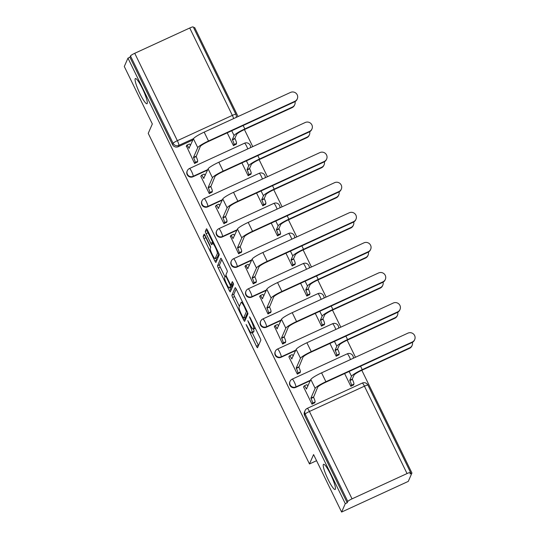<?xml version="1.0" encoding="UTF-8"?>
<svg xmlns="http://www.w3.org/2000/svg" width="539" height="539" viewBox="0 0 539 539"><rect width="100%" height="100%" fill="white"/><g stroke="black" fill="none" stroke-linecap="round" stroke-linejoin="round"><path stroke-width="0.81" d="M246.107 324.478L256.436 346.213A2.129 0.337 -114.7 0 0 257.507 347.729A2.129 0.337 -114.7 0 0 257.541 347.689L260.795 340.257A2.129 0.337 -114.7 0 0 260.054 337.953L250.244 317.835L249.469 316.797L251.255 321.015A6.805 1.091 -114.7 0 1 253.633 328.399L253.364 329.019A6.805 1.091 -114.7 0 1 253.249 329.14A6.805 1.091 -114.7 0 1 249.833 324.283L247.785 320.638L249.577 324.855A6.805 1.091 -114.7 0 1 251.956 332.24L251.686 332.859A6.805 1.091 -114.7 0 1 251.572 332.981A6.805 1.091 -114.7 0 1 248.149 328.123L246.107 324.478M147.208 103.481A13.866 2.217 -114.7 0 0 142.788 89.326A13.866 2.217 -114.7 0 0 135.39 78.539A13.866 2.217 -114.7 0 0 135.168 78.795A13.866 2.217 -114.7 0 0 139.588 92.951A13.866 2.217 -114.7 0 0 146.979 103.737A13.866 2.217 -114.7 0 0 147.208 103.481M335.352 489.237A13.866 2.217 -114.7 0 0 330.933 475.081A13.866 2.217 -114.7 0 0 323.535 464.295A13.866 2.217 -114.7 0 0 323.312 464.551A13.866 2.217 -114.7 0 0 327.732 478.706A13.866 2.217 -114.7 0 0 335.123 489.493A13.866 2.217 -114.7 0 0 335.352 489.237M205.218 235.671A2.129 0.337 -114.7 0 0 204.146 234.148A2.129 0.337 -114.7 0 0 204.113 234.189L203.203 236.277A2.129 0.337 -114.7 0 0 203.944 238.582L214.839 260.923A2.129 0.337 -114.7 0 0 215.91 262.439A2.129 0.337 -114.7 0 0 215.944 262.399L219.198 254.967A2.129 0.337 -114.7 0 0 218.45 252.663L207.555 230.321A2.129 0.337 -114.7 0 0 206.491 228.799A2.129 0.337 -114.7 0 0 206.45 228.839L205.352 231.359A2.129 0.337 -114.7 0 0 206.093 233.663L210.756 243.224A2.129 0.337 -114.7 0 0 211.827 244.746A2.129 0.337 -114.7 0 0 211.861 244.706L212.406 243.46A5.693 0.91 -114.7 0 1 212.501 243.352A5.693 0.91 -114.7 0 1 215.533 247.778A5.693 0.91 -114.7 0 1 217.345 253.586L215.209 258.477A5.693 0.91 -114.7 0 1 215.115 258.585A5.693 0.91 -114.7 0 1 212.083 254.159A5.693 0.91 -114.7 0 1 210.264 248.351L210.621 247.536A2.129 0.337 -114.7 0 0 209.88 245.232L205.218 235.671M352.041 498.851L407.046 473.559A4.332 0.6 154 0 1 410.57 472.501A4.332 0.6 154 0 1 410.563 472.609L409.99 473.916L411.937 473.02L408.272 481.394L341.611 512.05L313.577 454.572L309.474 463.958L148.232 133.362L152.335 123.977L124.3 66.499L127.965 58.131L345.277 503.675L347.217 502.786L347.79 501.479L305.175 414.107A4.332 4.238 -156.4 0 1 305.087 410.583L304.522 411.884A4.332 4.238 -156.4 0 0 304.602 415.407L305.175 414.107A4.332 0.6 154 0 1 309.426 411.479L352.041 498.851A4.332 0.6 154 0 0 347.79 501.479M341.611 512.05L345.277 503.675M231.918 295.156A2.129 0.337 -114.7 0 0 232.659 297.461L243.561 319.802A2.129 0.337 -114.7 0 0 244.625 321.318A2.129 0.337 -114.7 0 0 244.659 321.278L247.913 313.846A2.129 0.337 -114.7 0 0 247.172 311.542L236.277 289.2A2.129 0.337 -114.7 0 0 235.206 287.678A2.129 0.337 -114.7 0 0 235.172 287.718L231.918 295.156L233.865 294.26A2.129 0.337 -114.7 0 0 234.606 296.565L239.37 306.341M229.196 290.359L218.302 268.018A2.129 0.337 -114.7 0 1 217.561 265.714L220.815 258.282A2.129 0.337 -114.7 0 1 220.849 258.242A2.129 0.337 -114.7 0 1 221.913 259.764L226.582 269.325A2.129 0.337 -114.7 0 1 227.323 271.629L226.003 274.641A2.129 0.337 -114.7 0 0 226.744 276.952L229.836 283.292A2.129 0.337 -114.7 0 0 230.908 284.808A2.129 0.337 -114.7 0 0 230.941 284.774L232.343 281.607L233.609 284.282L230.301 291.842A2.129 0.337 -114.7 0 1 230.268 291.882A2.129 0.337 -114.7 0 1 229.196 290.359L231.143 289.47L230.254 287.651M192.915 139.958L178.294 146.682L178.86 145.375A4.332 4.238 -156.4 0 1 173.093 143.307L130.478 55.928A4.332 0.6 -26 0 1 134.737 53.3L189.735 28.008A4.332 0.6 -26 0 1 193.265 26.95L235.88 114.322A4.332 0.6 -26 0 0 232.349 115.38L189.735 28.008M411.937 473.02L361.824 370.28M355.477 357.256L347.15 340.19M340.803 327.173L332.475 310.1M326.122 297.083L317.801 280.01M311.448 266.994L303.12 249.921M296.773 236.904L288.446 219.831M282.099 206.814L273.772 189.741M267.425 176.725L259.097 159.652M252.751 146.635L244.423 129.562M238.07 116.545L194.626 27.476L193.723 27.887M127.965 58.131L129.912 57.235L130.478 55.928M303.834 386.719L303.524 386.861L311.993 404.216L314.783 402.613M289.16 356.629L288.85 356.771L297.319 374.127L300.102 372.523M329.949 343.458L336.188 356.252L338.977 354.649M274.479 326.54L282.645 344.044L285.427 342.433M315.275 313.375L321.513 326.162L324.296 324.559M259.805 296.45L267.971 313.954L270.753 312.344M300.6 283.285L306.839 296.079L309.622 294.469M245.13 266.36L253.29 283.864L256.079 282.261M285.919 253.195L292.165 265.99L294.948 264.379M230.456 236.271L238.615 253.775L241.405 252.171M271.245 223.106L277.484 235.9L280.273 234.297M215.782 206.188L215.472 206.322L223.941 223.685L226.73 222.081M256.571 193.016L262.81 205.81L265.599 204.207M201.108 176.098L200.798 176.24L209.267 193.595L212.049 191.992M241.896 162.926L248.135 175.721L250.925 174.117M186.427 146.008L194.592 163.506L197.375 161.902M227.222 132.837L233.461 145.631L236.244 144.028M207.589 170.041L192.969 176.765L193.171 176.307A4.332 4.238 -156.4 0 1 187.316 170.708L187.114 171.173A4.332 4.238 23.6 0 0 192.969 176.765M222.263 200.131L207.643 206.855L207.845 206.397A4.332 4.238 -156.4 0 1 201.997 200.798L201.795 201.263A4.332 4.238 23.6 0 0 207.643 206.855M236.938 230.22L222.317 236.944L222.519 236.486A4.332 4.238 -156.4 0 1 216.671 230.887L216.469 231.352A4.332 4.238 23.6 0 0 222.317 236.944M251.619 260.31L236.992 267.034L237.2 266.569A4.332 4.238 -156.4 0 1 231.346 260.977L231.143 261.442A4.332 4.238 23.6 0 0 236.992 267.034M266.293 290.4L251.673 297.124L251.875 296.659A4.332 4.238 -156.4 0 1 246.02 291.067L245.818 291.532A4.332 4.238 23.6 0 0 251.673 297.124M280.967 320.489L266.347 327.213L266.549 326.749A4.332 4.238 -156.4 0 1 260.694 321.156L260.492 321.621A4.332 4.238 23.6 0 0 266.347 327.213M295.642 350.579L281.021 357.303L281.223 356.838A4.332 4.238 -156.4 0 1 275.368 351.246L275.166 351.704A4.332 4.238 23.6 0 0 281.021 357.303M310.316 380.669L295.695 387.393L295.898 386.928A4.332 4.238 -156.4 0 1 290.049 381.336L289.847 381.794A4.332 4.238 23.6 0 0 295.695 387.393M309.474 463.958L316.561 460.697M344.623 373.547L350.862 386.342L353.651 384.738M129.912 57.235L172.527 144.607A4.332 4.238 23.6 0 0 178.294 146.682M347.217 502.786L304.602 415.407M251.572 332.981L253.519 332.091A6.805 1.091 -114.7 0 0 253.626 331.963L251.686 332.859M253.559 329.006A6.805 1.091 -114.7 0 1 253.896 331.344L253.626 331.963M253.249 329.14L255.196 328.251A6.805 1.091 -114.7 0 0 255.284 328.17M252.218 332.684L258.383 345.317A2.129 0.337 -114.7 0 0 258.491 345.533M236.17 288.985L233.865 294.26M244.861 317.599L245.501 318.906A2.129 0.337 -114.7 0 0 245.609 319.122M242.793 317.141L243.567 318.178L246.424 311.65L244.565 307.291A6.805 1.091 -114.7 0 0 241.142 302.426A6.805 1.091 -114.7 0 0 241.027 302.554L239.08 307.014A6.805 1.091 -114.7 0 0 241.459 314.392L242.793 317.141M245.447 317.309L243.567 318.178M247.596 312.512L245.508 317.282M225.012 276.905L220.249 267.128L218.302 268.018M221.812 259.549L219.501 264.817A2.129 0.337 -114.7 0 0 220.249 267.128M232.801 283.918A2.129 0.337 -114.7 0 0 232.855 283.918A2.129 0.337 -114.7 0 0 232.888 283.878L233.259 283.029M224.635 277.774A5.693 0.91 -114.7 0 0 226.447 283.581A5.693 0.91 -114.7 0 0 229.479 288.008A5.693 0.91 -114.7 0 0 229.574 287.9L230.328 286.175A2.129 0.337 -114.7 0 0 229.587 283.871L226.495 277.524A2.129 0.337 -114.7 0 0 225.423 276.008A2.129 0.337 -114.7 0 0 225.39 276.049L224.635 277.774M229.479 288.008L231.426 287.112A5.693 0.91 -114.7 0 0 231.521 287.004L229.574 287.9M232.073 284.275A2.129 0.337 -114.7 0 1 232.275 285.279L231.521 287.004M215.115 258.585L217.055 257.689A5.693 0.91 -114.7 0 0 217.15 257.588L215.209 258.477M218.881 253.633L217.15 257.588M207.454 230.106L207.293 230.47A2.129 0.337 -114.7 0 0 208.041 232.774L212.703 242.334A2.129 0.337 -114.7 0 0 213.1 243.076M215.903 258.221L216.786 260.027A2.129 0.337 -114.7 0 0 216.887 260.243M205.13 235.489A2.129 0.337 -114.7 0 0 205.885 237.686L210.641 247.435M412.16 345.358L411.917 345.91A4.986 4.871 -156.4 0 1 409.512 348.342L361.999 370.199A8.125 1.132 154 0 0 354.015 375.124L352.27 379.126L349.744 380.285L351.489 376.289A10.942 1.523 -26 0 1 362.235 369.653L409.755 347.796A4.986 4.871 23.6 0 0 412.429 342.346M352.27 379.126L352.412 379.416A4.332 0.694 65.3 0 1 353.921 384.112L351.394 385.277A4.332 0.694 -114.7 0 0 349.885 380.574L349.744 380.285M350.943 386.308L351.394 385.277M353.469 385.142L353.921 384.112M412.295 341.995A4.986 4.871 23.6 0 0 413.561 334.079A4.986 4.871 23.6 0 0 407.969 333.122L321.581 372.847L325.906 381.72L412.295 341.995L412.052 342.541L325.664 382.266A8.125 1.132 154 0 0 317.687 387.197L313.543 397.29A4.332 0.694 65.3 0 1 315.052 401.986L314.601 403.017M414.7 339.557L414.457 340.102A4.986 4.871 -156.4 0 1 412.052 342.541M313.402 397L310.875 398.159L315.16 388.356A10.942 1.523 -26 0 1 325.906 381.72M312.074 404.183L312.526 403.152A4.332 0.694 -114.7 0 0 311.016 398.449L310.875 398.159M306.684 384.819A4.332 0.694 65.3 0 1 306.752 384.738A4.332 0.694 65.3 0 1 307.958 386.052M303.659 387.123L304.158 385.985A4.332 0.694 -114.7 0 1 304.225 385.904A4.332 0.694 -114.7 0 1 306.401 388.996L310.835 379.483A10.942 1.523 -26 0 1 321.581 372.847M397.479 315.268L397.243 315.82A4.986 4.871 -156.4 0 1 394.838 318.259L347.318 340.109A8.125 1.132 154 0 0 339.341 345.041L337.596 349.036L335.069 350.195L336.814 346.2A10.942 1.523 -26 0 1 347.561 339.563L395.08 317.707A4.986 4.871 23.6 0 0 397.755 312.256M337.596 349.036L337.737 349.326A4.332 0.694 65.3 0 1 339.247 354.022L336.72 355.188A4.332 0.694 -114.7 0 0 335.211 350.485L335.069 350.195M336.269 356.218L336.72 355.188M338.795 355.053L339.247 354.022M382.805 285.185L382.569 285.731A4.986 4.871 -156.4 0 1 380.163 288.17L332.644 310.019A8.125 1.132 154 0 0 324.667 314.951L322.922 318.947L320.395 320.105L322.14 316.11A10.942 1.523 -26 0 1 332.886 309.474L380.406 287.617A4.986 4.871 23.6 0 0 383.081 282.166M322.922 318.947L323.056 319.236A4.332 0.694 65.3 0 1 324.572 323.932L322.046 325.098A4.332 0.694 -114.7 0 0 320.537 320.395L320.395 320.105M321.594 326.129L322.046 325.098M324.121 324.963L324.572 323.932M397.62 311.906A4.986 4.871 23.6 0 0 398.887 303.989A4.986 4.871 23.6 0 0 393.288 303.033L306.9 342.757L311.232 351.63L397.62 311.906L397.378 312.452L310.99 352.176A8.125 1.132 154 0 0 303.012 357.108L298.862 367.2A4.332 0.694 65.3 0 1 300.378 371.897L299.927 372.927M400.019 309.467L399.783 310.013A4.986 4.871 -156.4 0 1 397.378 312.452M298.727 366.911L296.201 368.07L300.486 358.267A10.942 1.523 -26 0 1 311.232 351.63M297.4 374.093L297.851 373.062A4.332 0.694 -114.7 0 0 296.335 368.359L296.201 368.07M292.003 354.729A4.332 0.694 65.3 0 1 292.077 354.655A4.332 0.694 65.3 0 1 293.283 355.962M288.978 357.034L289.477 355.895A4.332 0.694 -114.7 0 1 289.551 355.814A4.332 0.694 -114.7 0 1 291.727 358.913L296.16 349.4A10.942 1.523 -26 0 1 306.9 342.757M382.946 281.816A4.986 4.871 23.6 0 0 384.206 273.9A4.986 4.871 23.6 0 0 378.614 272.943L292.226 312.667L296.558 321.54L382.946 281.816L382.703 282.362L296.315 322.086A8.125 1.132 154 0 0 288.338 327.018L284.188 337.111A4.332 0.694 65.3 0 1 285.704 341.807L285.252 342.838M385.345 279.377L385.109 279.923A4.986 4.871 -156.4 0 1 382.703 282.362M284.046 336.821L281.52 337.98L285.811 328.177A10.942 1.523 -26 0 1 296.558 321.54M282.726 344.003L283.177 342.972A4.332 0.694 -114.7 0 0 281.661 338.27L281.52 337.98M277.329 324.646A4.332 0.694 65.3 0 1 277.403 324.566A4.332 0.694 65.3 0 1 278.609 325.873M274.304 326.944L274.802 325.805A4.332 0.694 -114.7 0 1 274.877 325.724A4.332 0.694 -114.7 0 1 277.053 328.824L281.486 319.31A10.942 1.523 -26 0 1 292.226 312.667M368.13 255.095L367.894 255.641A4.986 4.871 -156.4 0 1 365.489 258.08L317.97 279.93A8.125 1.132 154 0 0 309.992 284.861L308.241 288.857L305.714 290.016L307.466 286.02A10.942 1.523 -26 0 1 318.212 279.384L365.725 257.534A4.986 4.871 23.6 0 0 368.406 252.077M308.241 288.857L308.382 289.147A4.332 0.694 65.3 0 1 309.898 293.843L307.371 295.008A4.332 0.694 -114.7 0 0 305.856 290.305L305.714 290.016M306.92 296.039L307.371 295.008M309.447 294.873L309.898 293.843M353.456 225.006L353.213 225.551A4.986 4.871 -156.4 0 1 350.815 227.99L303.295 249.84A8.125 1.132 154 0 0 295.318 254.772L293.566 258.767L291.04 259.933L292.792 255.931A10.942 1.523 -26 0 1 303.531 249.294L351.051 227.445A4.986 4.871 23.6 0 0 353.725 221.994M293.566 258.767L293.708 259.057A4.332 0.694 65.3 0 1 295.224 263.753L292.697 264.918A4.332 0.694 -114.7 0 0 291.181 260.222L291.04 259.933M292.246 265.949L292.697 264.918M294.772 264.79L295.224 263.753M338.782 194.916L338.539 195.462A4.986 4.871 -156.4 0 1 336.141 197.901L288.621 219.75A8.125 1.132 154 0 0 280.644 224.682L278.892 228.677L276.366 229.843L278.117 225.841A10.942 1.523 -26 0 1 288.857 219.205L336.376 197.355A4.986 4.871 23.6 0 0 339.051 191.904M278.892 228.677L279.034 228.967A4.332 0.694 65.3 0 1 280.549 233.67L278.023 234.829A4.332 0.694 -114.7 0 0 276.507 230.133L276.366 229.843M277.572 235.86L278.023 234.829M280.098 234.701L280.549 233.67M368.265 251.726A4.986 4.871 23.6 0 0 369.532 243.81A4.986 4.871 23.6 0 0 363.94 242.853L277.551 282.577L281.877 291.451L368.265 251.726L368.029 252.272L281.641 292.003A8.125 1.132 154 0 0 273.664 296.928L269.513 307.021A4.332 0.694 65.3 0 1 271.029 311.717L270.578 312.755M370.67 249.287L370.434 249.833A4.986 4.871 -156.4 0 1 368.029 252.272M269.372 306.731L266.845 307.897L271.137 298.094A10.942 1.523 -26 0 1 281.877 291.451M268.051 313.914L268.503 312.883A4.332 0.694 -114.7 0 0 266.987 308.187L266.845 307.897M262.655 294.557A4.332 0.694 65.3 0 1 262.729 294.476A4.332 0.694 65.3 0 1 263.935 295.79M259.63 296.854L260.128 295.716A4.332 0.694 -114.7 0 1 260.202 295.635A4.332 0.694 -114.7 0 1 262.378 298.734L266.805 289.221A10.942 1.523 -26 0 1 277.551 282.577M353.591 221.637A4.986 4.871 23.6 0 0 354.857 213.72A4.986 4.871 23.6 0 0 349.265 212.764L262.877 252.495L267.203 261.361L353.591 221.637L353.355 222.183L266.967 261.914A8.125 1.132 154 0 0 258.989 266.839L254.839 276.931A4.332 0.694 65.3 0 1 256.355 281.634L255.904 282.665M355.996 219.198L355.753 219.744A4.986 4.871 -156.4 0 1 353.355 222.183M254.698 276.642L252.171 277.807L256.463 268.004A10.942 1.523 -26 0 1 267.203 261.361M253.377 283.824L253.829 282.793A4.332 0.694 -114.7 0 0 252.313 278.097L252.171 277.807M247.98 264.467A4.332 0.694 65.3 0 1 248.048 264.386A4.332 0.694 65.3 0 1 249.261 265.7M244.955 266.765L245.454 265.626A4.332 0.694 -114.7 0 1 245.521 265.545A4.332 0.694 -114.7 0 1 247.704 268.644L252.131 259.131A10.942 1.523 -26 0 1 262.877 252.495M338.916 191.547A4.986 4.871 23.6 0 0 340.183 183.631A4.986 4.871 23.6 0 0 334.591 182.674L248.203 222.405L252.528 231.278L338.916 191.547L338.681 192.093L252.292 231.824A8.125 1.132 154 0 0 244.308 236.749L240.165 246.842A4.332 0.694 65.3 0 1 241.674 251.545L241.223 252.575M341.322 189.108L341.079 189.654A4.986 4.871 -156.4 0 1 338.681 192.093M240.023 246.552L237.497 247.718L241.782 237.915A10.942 1.523 -26 0 1 252.528 231.278M238.696 253.734L239.148 252.703A4.332 0.694 -114.7 0 0 237.638 248.007L237.497 247.718M233.306 234.377A4.332 0.694 65.3 0 1 233.374 234.297A4.332 0.694 65.3 0 1 234.586 235.61M230.281 236.682L230.78 235.536A4.332 0.694 -114.7 0 1 230.847 235.455A4.332 0.694 -114.7 0 1 233.03 238.555L237.456 229.041A10.942 1.523 -26 0 1 248.203 222.405M324.107 164.826L323.865 165.372A4.986 4.871 -156.4 0 1 321.46 167.811L273.947 189.661A8.125 1.132 154 0 0 265.963 194.592L264.218 198.588L261.691 199.753L263.436 195.758A10.942 1.523 -26 0 1 274.183 189.115L321.702 167.265A4.986 4.871 23.6 0 0 324.377 161.815M264.218 198.588L264.359 198.878A4.332 0.694 65.3 0 1 265.868 203.58L263.342 204.739A4.332 0.694 -114.7 0 0 261.833 200.043L261.691 199.753M262.891 205.77L263.342 204.739M265.417 204.611L265.868 203.58M324.242 161.457A4.986 4.871 23.6 0 0 325.509 153.541A4.986 4.871 23.6 0 0 319.917 152.584L233.528 192.315L237.854 201.188L324.242 161.457L324 162.003L237.611 201.734A8.125 1.132 154 0 0 229.634 206.659L225.491 216.752A4.332 0.694 65.3 0 1 227 221.455L226.548 222.486M326.647 159.018L326.405 159.564A4.986 4.871 -156.4 0 1 324 162.003M225.349 216.462L222.823 217.628L227.108 207.825A10.942 1.523 -26 0 1 237.854 201.188M224.022 223.645L224.473 222.614A4.332 0.694 -114.7 0 0 222.964 217.918L222.823 217.628M218.632 204.288A4.332 0.694 65.3 0 1 218.699 204.207A4.332 0.694 65.3 0 1 219.912 205.521M215.607 206.592L216.105 205.447A4.332 0.694 -114.7 0 1 216.173 205.372A4.332 0.694 -114.7 0 1 218.349 208.465L222.782 198.952A10.942 1.523 -26 0 1 233.528 192.315M309.426 134.737L309.191 135.282A4.986 4.871 -156.4 0 1 306.785 137.721L259.266 159.578A8.125 1.132 154 0 0 251.289 164.503L249.544 168.498L247.017 169.664L248.762 165.668A10.942 1.523 -26 0 1 259.508 159.025L307.028 137.175A4.986 4.871 23.6 0 0 309.703 131.725M249.544 168.498L249.685 168.788A4.332 0.694 65.3 0 1 251.194 173.491L248.668 174.649A4.332 0.694 -114.7 0 0 247.158 169.953L247.017 169.664M248.216 175.68L248.668 174.649M250.743 174.521L251.194 173.491M309.568 131.368A4.986 4.871 23.6 0 0 310.835 123.451A4.986 4.871 23.6 0 0 305.242 122.494L218.847 162.226L223.18 171.099L309.568 131.368L309.325 131.914L222.937 171.645A8.125 1.132 154 0 0 214.96 176.576L210.81 186.662A4.332 0.694 65.3 0 1 212.326 191.365L211.874 192.396M311.966 128.929L311.731 129.475A4.986 4.871 -156.4 0 1 309.325 131.914M210.675 186.379L208.148 187.538L212.433 177.735A10.942 1.523 -26 0 1 223.18 171.099M209.348 193.555L209.799 192.524A4.332 0.694 -114.7 0 0 208.283 187.828L208.148 187.538M203.951 174.198A4.332 0.694 65.3 0 1 204.025 174.117A4.332 0.694 65.3 0 1 205.231 175.431M200.926 176.502L201.424 175.357A4.332 0.694 -114.7 0 1 201.498 175.283A4.332 0.694 -114.7 0 1 203.675 178.375L208.108 168.862A10.942 1.523 -26 0 1 218.847 162.226M294.752 104.647L294.516 105.193A4.986 4.871 -156.4 0 1 292.111 107.632L244.591 129.488A8.125 1.132 154 0 0 236.614 134.413L234.869 138.415L232.343 139.574L234.088 135.579A10.942 1.523 -26 0 1 244.834 128.936L292.354 107.086A4.986 4.871 23.6 0 0 295.028 101.635M234.869 138.415L235.011 138.698A4.332 0.694 65.3 0 1 236.52 143.401L233.993 144.56A4.332 0.694 -114.7 0 0 232.484 139.864L232.343 139.574M233.542 145.591L233.993 144.56M236.069 144.432L236.52 143.401M294.894 101.278A4.986 4.871 23.6 0 0 296.154 93.362A4.986 4.871 23.6 0 0 290.561 92.405L204.173 132.136L208.505 141.009L294.894 101.278L294.651 101.831L208.263 141.555A8.125 1.132 154 0 0 200.286 146.487L196.135 156.579A4.332 0.694 65.3 0 1 197.651 161.276L197.2 162.306M297.292 98.839L297.056 99.392A4.986 4.871 -156.4 0 1 294.651 101.831M195.994 156.29L193.467 157.449L197.759 147.646A10.942 1.523 -26 0 1 208.505 141.009M194.673 163.472L195.125 162.434A4.332 0.694 -114.7 0 0 193.609 157.738L193.467 157.449M189.277 144.108A4.332 0.694 65.3 0 1 189.351 144.028A4.332 0.694 65.3 0 1 190.557 145.341M186.251 146.413L186.75 145.274A4.332 0.694 -114.7 0 1 186.824 145.193A4.332 0.694 -114.7 0 1 189 148.286L193.434 138.772A10.942 1.523 -26 0 1 204.173 132.136M247.064 325.893L246.626 326.095M250.426 318.212L249.988 318.414M248.742 322.053L248.311 322.255M193.501 138.644L178.86 145.375A4.332 0.694 65.3 0 0 177.351 140.679L232.349 115.38A4.332 0.694 65.3 0 1 233.643 118.587M134.737 53.3L177.351 140.679A4.332 0.6 154 0 0 173.093 143.307L172.527 144.607M407.046 473.559L364.431 386.18L309.426 411.479A4.332 0.694 -114.7 0 0 307.25 408.38A4.332 4.332 0 0 0 305.087 410.583M207.791 169.583L193.171 176.307A4.332 0.694 65.3 0 0 191.655 171.604A4.332 0.694 65.3 0 0 189.479 168.512A4.332 4.332 0 0 0 187.316 170.708M222.466 199.673L207.845 206.397A4.332 0.694 65.3 0 0 206.336 201.694A4.332 0.694 65.3 0 0 204.153 198.601A4.332 4.332 0 0 0 201.997 200.798M237.14 229.762L222.519 236.486A4.332 0.694 65.3 0 0 221.01 231.783A4.332 0.694 65.3 0 0 218.827 228.691A4.332 4.332 0 0 0 216.671 230.887M251.821 259.845L237.2 266.569A4.332 0.694 65.3 0 0 235.684 261.873A4.332 0.694 65.3 0 0 233.502 258.774A4.332 4.332 0 0 0 231.346 260.977M266.495 289.935L251.875 296.659A4.332 0.694 65.3 0 0 250.359 291.963A4.332 0.694 65.3 0 0 248.183 288.864A4.332 4.332 0 0 0 246.02 291.067M281.169 320.025L266.549 326.749A4.332 0.694 65.3 0 0 265.033 322.053A4.332 0.694 65.3 0 0 262.857 318.953A4.332 4.332 0 0 0 260.694 321.156M295.844 350.114L281.223 356.838A4.332 0.694 65.3 0 0 279.707 352.142A4.332 0.694 65.3 0 0 277.531 349.043A4.332 4.332 0 0 0 275.368 351.246M310.518 380.204L295.898 386.928A4.332 0.694 65.3 0 0 294.388 382.232A4.332 0.694 65.3 0 0 292.205 379.133A4.332 4.332 0 0 0 290.049 381.336M292.138 379.213A4.332 0.694 65.3 0 1 292.205 379.133L347.21 353.84A4.332 0.694 65.3 0 1 349.387 356.933A4.332 0.694 -114.7 0 1 350.491 359.553M347.136 353.921A4.332 0.694 65.3 0 1 347.21 353.84A4.332 4.332 0 0 1 353.328 358.246M277.464 349.124A4.332 0.694 65.3 0 1 277.531 349.043L332.529 323.75A4.332 0.694 65.3 0 1 334.712 326.85A4.332 0.694 -114.7 0 1 335.81 329.464M332.462 323.831A4.332 0.694 65.3 0 1 332.529 323.75A4.332 4.332 0 0 1 338.654 328.157M262.783 319.034A4.332 0.694 65.3 0 1 262.857 318.953L317.855 293.661A4.332 0.694 65.3 0 1 320.038 296.76A4.332 0.694 -114.7 0 1 321.136 299.374M317.788 293.742A4.332 0.694 65.3 0 1 317.855 293.661A4.332 4.332 0 0 1 323.973 298.067M248.108 288.944A4.332 0.694 65.3 0 1 248.183 288.864L303.181 263.571A4.332 0.694 65.3 0 1 305.357 266.67A4.332 0.694 -114.7 0 1 306.462 269.284M303.113 263.652A4.332 0.694 65.3 0 1 303.181 263.571A4.332 4.332 0 0 1 309.298 267.977M233.434 258.855A4.332 0.694 65.3 0 1 233.502 258.774L288.506 233.481A4.332 0.694 65.3 0 1 290.683 236.581A4.332 0.694 -114.7 0 1 291.788 239.195M288.432 233.562A4.332 0.694 65.3 0 1 288.506 233.481A4.332 4.332 0 0 1 294.624 237.894M218.76 228.765A4.332 0.694 65.3 0 1 218.827 228.691L273.832 203.392A4.332 0.694 65.3 0 1 276.008 206.491A4.332 0.694 -114.7 0 1 277.113 209.105M273.758 203.472A4.332 0.694 65.3 0 1 273.832 203.392A4.332 4.332 0 0 1 279.95 207.805M204.086 198.682A4.332 0.694 65.3 0 1 204.153 198.601L259.158 173.309A4.332 0.694 65.3 0 1 261.334 176.401A4.332 0.694 -114.7 0 1 262.439 179.015M259.084 173.383A4.332 0.694 65.3 0 1 259.158 173.309A4.332 4.332 0 0 1 265.276 177.715M189.411 168.592A4.332 0.694 65.3 0 1 189.479 168.512L244.477 143.219A4.332 0.694 65.3 0 1 246.66 146.312A4.332 0.694 -114.7 0 1 247.758 148.932M244.41 143.3A4.332 0.694 65.3 0 1 244.477 143.219A4.332 4.332 0 0 1 250.601 147.625M362.248 383.088A4.332 0.694 -114.7 0 1 364.431 386.18A4.332 0.6 -26 0 1 367.955 385.122A4.332 4.332 0 0 0 362.248 383.088L307.25 408.38M253.896 331.344L251.956 332.24M250.015 324.653L249.577 324.855M255.27 328.143L253.364 329.019M255.068 327.739L253.633 328.399M251.693 320.813L251.255 321.015M258.383 345.317L256.436 346.213M245.501 318.906L243.561 319.802M234.606 296.565L232.659 297.461M247.078 311.347L246.424 311.65M246.336 309.837L245.905 310.04M245.002 307.089L244.565 307.291M219.501 264.817L217.561 265.714M232.888 283.878L230.941 284.774M232.275 285.279L230.328 286.175M230.032 283.662L229.587 283.871M226.932 277.329L226.495 277.524M218.612 253.007L217.345 253.586M212.703 242.334L210.756 243.224M208.041 232.774L206.093 233.663M207.293 230.47L205.352 231.359M216.786 260.027L214.839 260.923M205.885 237.686L203.944 238.582M205.089 235.408L203.203 236.277M409.512 348.342L409.755 347.796M352.412 379.416L349.885 380.574M351.489 376.289L349.144 371.472M362.235 369.653L360.564 366.217M311.016 398.449L313.543 397.29M310.835 379.483L315.16 388.356M312.526 403.152L315.052 401.986M306.401 388.996L306.738 388.848M394.838 318.259L395.08 317.707M337.737 349.326L335.211 350.485M336.814 346.2L334.47 341.382M347.561 339.563L345.89 336.127M380.163 288.17L380.406 287.617M323.056 319.236L320.537 320.395M322.14 316.11L319.789 311.293M332.886 309.474L331.209 306.044M296.335 368.359L298.862 367.2M296.16 349.4L300.486 358.267M297.851 373.062L300.378 371.897M291.727 358.913L292.064 358.758M281.661 338.27L284.188 337.111M281.486 319.31L285.811 328.177M283.177 342.972L285.704 341.807M277.053 328.824L277.39 328.669M365.489 258.08L365.725 257.534M308.382 289.147L305.856 290.305M307.466 286.02L305.114 281.203M318.212 279.384L316.534 275.955M350.815 227.99L351.051 227.445M293.708 259.057L291.181 260.222M292.792 255.931L290.44 251.113M303.531 249.294L301.86 245.865M336.141 197.901L336.376 197.355M279.034 228.967L276.507 230.133M278.117 225.841L275.766 221.024M288.857 219.205L287.186 215.775M266.987 308.187L269.513 307.021M266.805 289.221L271.137 298.094M268.503 312.883L271.029 311.717M262.378 298.734L262.715 298.579M252.313 278.097L254.839 276.931M252.131 259.131L256.463 268.004M253.829 282.793L256.355 281.634M247.704 268.644L248.041 268.489M237.638 248.007L240.165 246.842M237.456 229.041L241.782 237.915M239.148 252.703L241.674 251.545M321.46 167.811L321.702 167.265M264.359 198.878L261.833 200.043M263.436 195.758L261.092 190.934M274.183 189.115L272.512 185.685M222.964 217.918L225.491 216.752M222.782 198.952L227.108 207.825M224.473 222.614L227 221.455M218.349 208.465L218.686 208.31M306.785 137.721L307.028 137.175M249.685 168.788L247.158 169.953M248.762 165.668L246.417 160.851M259.508 159.025L257.837 155.596M208.283 187.828L210.81 186.662M208.108 168.862L212.433 177.735M209.799 192.524L212.326 191.365M203.675 178.375L204.011 178.22M292.111 107.632L292.354 107.086M235.011 138.698L232.484 139.864M234.088 135.579L231.736 130.761M244.834 128.936L243.156 125.506M193.609 157.738L196.135 156.579M193.434 138.772L197.759 147.646M195.125 162.434L197.651 161.276M189 148.286L189.337 148.131M236.143 117.435A4.332 4.332 0 0 0 235.88 114.322M410.57 472.501L367.955 385.122M245.488 317.309L243.54 318.205M242.435 301.833L241.142 302.426M232.855 283.918L230.908 284.808M226.198 275.651L225.423 276.008M213.653 242.819L212.501 243.352M304.225 385.904L306.752 384.738M289.551 355.814L292.077 354.655M274.877 325.724L277.403 324.566M260.202 295.635L262.729 294.476M245.521 265.545L248.048 264.386M230.847 235.455L233.374 234.297M216.173 205.372L218.699 204.207M201.498 175.283L204.025 174.117M186.824 145.193L189.351 144.028"/></g></svg>
